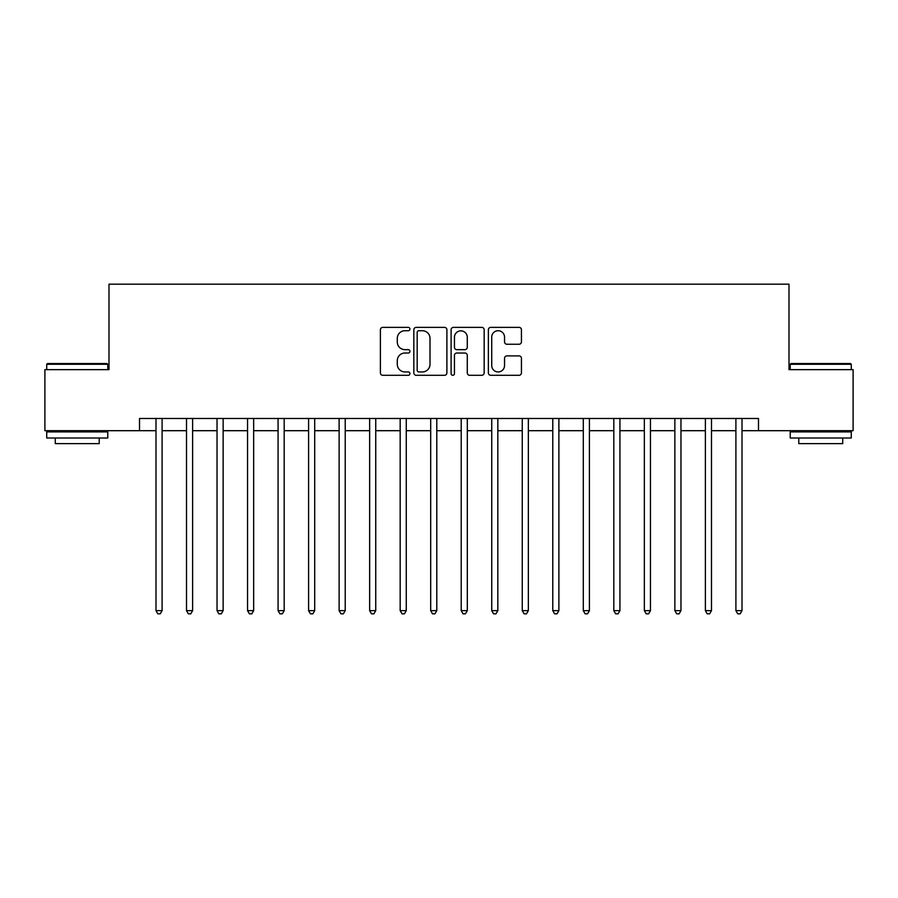 <?xml version="1.0" encoding="UTF-8"?>
<svg xmlns="http://www.w3.org/2000/svg" width="898" height="898" viewBox="0 0 898 898"><rect width="100%" height="100%" fill="white"/><g stroke="black" fill="none" stroke-linecap="round" stroke-linejoin="round"><path stroke-width="1.35" d="M409.937 329.038A1.673 1.673 0 0 0 408.253 327.366L382.795 327.366A2.402 2.402 0 0 0 380.393 329.757L380.393 372.906A2.402 2.402 0 0 0 382.795 375.297L408.253 375.297A1.673 1.673 0 0 0 409.937 373.624A1.673 1.673 0 0 0 408.253 371.94L404.964 371.94A7.667 7.667 0 0 1 397.286 364.274L397.286 360.682A7.667 7.667 0 0 1 404.964 353.015L408.253 353.015A1.673 1.673 0 0 0 409.937 351.331A1.673 1.673 0 0 0 408.253 349.659L404.964 349.659A7.667 7.667 0 0 1 397.286 341.981L397.286 338.389A7.667 7.667 0 0 1 404.964 330.722L408.253 330.722A1.673 1.673 0 0 0 409.937 329.038M519.044 344.26A2.402 2.402 0 0 0 521.435 341.869L521.435 329.757A2.402 2.402 0 0 0 519.044 327.366L490.757 327.366A2.402 2.402 0 0 0 488.366 329.757L488.366 372.906A2.402 2.402 0 0 0 490.757 375.297L519.044 375.297A2.402 2.402 0 0 0 521.435 372.906L521.435 358.28A2.402 2.402 0 0 0 519.044 355.889L506.943 355.889A2.402 2.402 0 0 0 504.541 358.28L504.541 365.531A6.409 6.409 0 0 1 498.132 371.94A6.409 6.409 0 0 1 491.722 365.531L491.722 337.132A6.409 6.409 0 0 1 498.132 330.722A6.409 6.409 0 0 1 504.541 337.132L504.541 341.869A2.402 2.402 0 0 0 506.943 344.26L519.044 344.26M139.516 430.692L44.9 430.692L44.9 369.65L108.995 369.65L108.995 284.183L789.005 284.183L789.005 369.65L853.1 369.65L853.1 430.692L758.484 430.692L758.484 418.479L139.516 418.479L139.516 430.692L155.994 430.692M446.901 329.757A2.402 2.402 0 0 0 444.51 327.366L416.223 327.366A2.402 2.402 0 0 0 413.832 329.757L413.832 372.906A2.402 2.402 0 0 0 416.223 375.297L444.51 375.297A2.402 2.402 0 0 0 446.901 372.906L446.901 329.757M453.49 327.366L481.777 327.366A2.402 2.402 0 0 1 484.168 329.757L484.168 372.906A2.402 2.402 0 0 1 481.777 375.297L469.676 375.297A2.402 2.402 0 0 1 467.274 372.906L467.274 355.406A2.402 2.402 0 0 0 464.883 353.015L456.846 353.015A2.402 2.402 0 0 0 454.455 355.406L454.455 373.624A1.673 1.673 0 0 1 452.772 375.297A1.673 1.673 0 0 1 451.099 373.624L451.099 329.757A2.402 2.402 0 0 1 453.49 327.366M162.1 430.692L186.515 430.692M192.621 430.692L217.035 430.692M223.142 430.692L247.556 430.692M253.663 430.692L278.077 430.692M284.183 430.692L308.598 430.692M314.704 430.692L339.118 430.692M345.225 430.692L369.65 430.692M375.746 430.692L400.171 430.692M406.266 430.692L430.692 430.692M436.787 430.692L461.213 430.692M467.308 430.692L491.734 430.692M497.829 430.692L522.254 430.692M528.35 430.692L552.775 430.692M558.882 430.692L583.296 430.692M589.402 430.692L613.817 430.692M619.923 430.692L644.337 430.692M650.444 430.692L674.858 430.692M680.965 430.692L705.379 430.692M711.485 430.692L735.9 430.692M742.006 430.692L758.484 430.692M418.861 330.722A1.673 1.673 0 0 0 417.188 332.395L417.188 370.268A1.673 1.673 0 0 0 418.861 371.94L422.341 371.94A7.667 7.667 0 0 0 430.007 364.274L430.007 338.389A7.667 7.667 0 0 0 422.341 330.722L418.861 330.722M467.274 337.255A6.409 6.409 0 0 0 460.865 330.846A6.409 6.409 0 0 0 454.455 337.255L454.455 347.257A2.402 2.402 0 0 0 456.846 349.659L464.883 349.659A2.402 2.402 0 0 0 467.274 347.257L467.274 337.255M162.403 418.479L162.28 418.794A2.447 2.447 90 0 0 162.1 419.703L162.1 610.64L155.994 610.64L155.994 419.703A2.447 2.447 90 0 0 155.825 418.794L155.691 418.479M162.1 610.64L160.271 613.817L157.823 613.817L155.994 610.64M192.924 418.479L192.801 418.794A2.447 2.447 0 0 0 192.621 419.703L192.621 610.64L186.515 610.64L186.515 419.703A2.447 2.447 0 0 0 186.346 418.794L186.212 418.479M192.621 610.64L190.791 613.817L188.344 613.817L186.515 610.64M223.445 418.479L223.321 418.794A2.447 2.447 0 0 0 223.142 419.703L223.142 610.64L217.035 610.64L217.035 419.703A2.447 2.447 0 0 0 216.867 418.794L216.744 418.479M223.142 610.64L221.312 613.817L218.865 613.817L217.035 610.64M253.966 418.479L253.842 418.794A2.447 2.447 0 0 0 253.663 419.703L253.663 610.64L247.556 610.64L247.556 419.703A2.447 2.447 0 0 0 247.388 418.794L247.264 418.479M253.663 610.64L251.833 613.817L249.397 613.817L247.556 610.64M284.486 418.479L284.363 418.794A2.447 2.447 0 0 0 284.183 419.703L284.183 610.64L278.077 610.64L278.077 419.703A2.447 2.447 0 0 0 277.909 418.794L277.785 418.479M284.183 610.64L282.354 613.817L279.918 613.817L278.077 610.64M47.459 363.544L107.042 363.544L107.771 364.274L46.73 364.274L47.459 363.544M77.25 438.011L46.73 438.011L46.73 431.904L107.771 431.904L107.771 438.011L77.25 438.011M99.229 438.011L99.229 443.623L55.272 443.623L55.272 438.011M790.958 363.544L850.541 363.544L851.27 364.274L790.229 364.274L790.958 363.544M820.75 438.011L790.229 438.011L790.229 431.904L851.27 431.904L851.27 438.011L820.75 438.011M842.728 438.011L842.728 443.623L798.771 443.623L798.771 438.011M315.007 418.479L314.884 418.794A2.447 2.447 0 0 0 314.704 419.703L314.704 610.64L308.598 610.64L308.598 419.703A2.447 2.447 0 0 0 308.429 418.794L308.306 418.479M314.704 610.64L312.874 613.817L310.439 613.817L308.598 610.64M345.528 418.479L345.404 418.794A2.447 2.447 0 0 0 345.225 419.703L345.225 610.64L339.118 610.64L339.118 419.703A2.447 2.447 0 0 0 338.95 418.794L338.827 418.479M345.225 610.64L343.395 613.817L340.959 613.817L339.118 610.64M376.049 418.479L375.925 418.794A2.447 2.447 0 0 0 375.746 419.703L375.746 610.64L369.65 610.64L369.65 419.703A2.447 2.447 0 0 0 369.471 418.794L369.347 418.479M375.746 610.64L373.916 613.817L371.48 613.817L369.65 610.64M406.57 418.479L406.446 418.794A2.447 2.447 0 0 0 406.266 419.703L406.266 610.64L400.171 610.64L400.171 419.703A2.447 2.447 0 0 0 399.992 418.794L399.868 418.479M406.266 610.64L404.437 613.817L402.001 613.817L400.171 610.64M437.09 418.479L436.967 418.794A2.447 2.447 0 0 0 436.787 419.703L436.787 610.64L430.692 610.64L430.692 419.703A2.447 2.447 0 0 0 430.512 418.794L430.389 418.479M436.787 610.64L434.958 613.817L432.522 613.817L430.692 610.64M467.611 418.479L467.488 418.794A2.447 2.447 0 0 0 467.308 419.703L467.308 610.64L461.213 610.64L461.213 419.703A2.447 2.447 0 0 0 461.033 418.794L460.91 418.479M467.308 610.64L465.478 613.817L463.042 613.817L461.213 610.64M498.132 418.479L498.008 418.794A2.447 2.447 0 0 0 497.829 419.703L497.829 610.64L491.734 610.64L491.734 419.703A2.447 2.447 0 0 0 491.554 418.794L491.431 418.479M497.829 610.64L495.999 613.817L493.563 613.817L491.734 610.64M528.653 418.479L528.529 418.794A2.447 2.447 0 0 0 528.35 419.703L528.35 610.64L522.254 610.64L522.254 419.703A2.447 2.447 0 0 0 522.075 418.794L521.951 418.479M528.35 610.64L526.52 613.817L524.084 613.817L522.254 610.64M559.173 418.479L559.05 418.794A2.447 2.447 0 0 0 558.882 419.703L558.882 610.64L552.775 610.64L552.775 419.703A2.447 2.447 0 0 0 552.596 418.794L552.472 418.479M558.882 610.64L557.041 613.817L554.605 613.817L552.775 610.64M589.694 418.479L589.571 418.794A2.447 2.447 0 0 0 589.402 419.703L589.402 610.64L583.296 610.64L583.296 419.703A2.447 2.447 0 0 0 583.116 418.794L582.993 418.479M589.402 610.64L587.561 613.817L585.126 613.817L583.296 610.64M620.215 418.479L620.091 418.794A2.447 2.447 0 0 0 619.923 419.703L619.923 610.64L613.817 610.64L613.817 419.703A2.447 2.447 0 0 0 613.637 418.794L613.514 418.479M619.923 610.64L618.082 613.817L615.646 613.817L613.817 610.64M650.736 418.479L650.612 418.794A2.447 2.447 0 0 0 650.444 419.703L650.444 610.64L644.337 610.64L644.337 419.703A2.447 2.447 0 0 0 644.158 418.794L644.034 418.479M650.444 610.64L648.603 613.817L646.167 613.817L644.337 610.64M681.256 418.479L681.133 418.794A2.447 2.447 0 0 0 680.965 419.703L680.965 610.64L674.858 610.64L674.858 419.703A2.447 2.447 0 0 0 674.679 418.794L674.555 418.479M680.965 610.64L679.135 613.817L676.688 613.817L674.858 610.64M711.788 418.479L711.654 418.794A2.447 2.447 0 0 0 711.485 419.703L711.485 610.64L705.379 610.64L705.379 419.703A2.447 2.447 0 0 0 705.199 418.794L705.076 418.479M711.485 610.64L709.656 613.817L707.209 613.817L705.379 610.64M742.309 418.479L742.175 418.794A2.447 2.447 0 0 0 742.006 419.703L742.006 610.64L735.9 610.64L735.9 419.703A2.447 2.447 0 0 0 735.72 418.794L735.597 418.479M742.006 610.64L740.177 613.817L737.729 613.817L735.9 610.64M46.73 369.65L46.73 364.274M60.649 431.904L60.649 430.692M93.852 431.904L93.852 430.692M107.771 369.65L107.771 364.274M790.229 369.65L790.229 364.274M804.148 431.904L804.148 430.692M837.351 431.904L837.351 430.692M851.27 369.65L851.27 364.274"/></g></svg>
